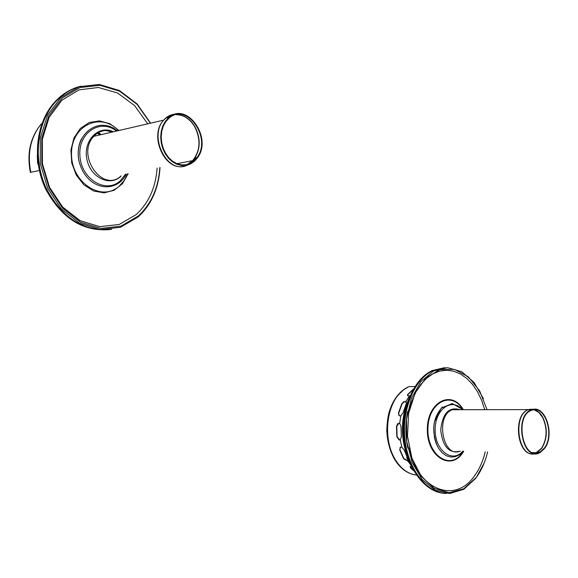 <?xml version="1.0" encoding="UTF-8"?>
<svg xmlns="http://www.w3.org/2000/svg" width="578" height="578" viewBox="0 0 578 578"><rect width="100%" height="100%" fill="white"/><g stroke="black" fill="none" stroke-linecap="round" stroke-linejoin="round"><path stroke-width="0.87" d="M408.458 460.702L407.989 461.172L411.001 465.333L407.989 461.172L408.371 460.861M407.989 461.172L403.617 458.788L399.709 449.901L400.576 447.09L401.855 447.22L400.243 439.858L399.138 439.974L396.833 436.831L396.479 426.297L397.678 423.645L399.68 423.334L400.792 415.864L399.03 415.669L398.459 413.024L401.739 403.82L403.697 401.753L405.922 401.421L409.412 395.923L407.548 395.641L407.613 394.528L413.443 389.001M406.24 401.659L403.957 401.956L401.999 404.022L398.719 413.227L399.217 415.813M412.995 389.796L408.104 394.406L407.584 395.692M399.001 423.147L396.775 426.282L397.129 436.816L399.788 440.002M410.033 466.497L413.299 469.914M413.761 470.745L410.517 467.97L410.12 466.41L411.428 466.244M400.178 447.285L399.947 449.67L403.863 458.564L408.234 460.933M410.113 395.67L409.412 395.923L405.922 401.421L406.233 403.805L402.953 413.039L400.792 415.864L399.68 423.334L400.98 426.347L401.342 436.917L400.243 439.858L401.855 447.22L404.224 450.024L406.999 456.772M407.996 401.19C401.06 419.418 400.951 438.001 407.678 456.938M409.289 397.664C400.727 416.832 400.171 436.809 407.642 457.603M107.096 180.798L107.718 179.83M100.066 134.876L98.079 133.345M98.874 132.875L101.172 134.623M97.805 133.525L99.727 134.956M483.439 398.675L474.09 382.455L461.678 371.683L447.56 367.687L433.356 371.112L420.77 381.74L411.392 398.452L406.493 419.267L406.76 441.592L412.201 462.552L422.099 479.451L435.147 490.187L449.655 493.54L463.816 489.284L475.954 478.122L484.205 462.92M487.081 409.759L479.639 390.873L468.332 376.82L454.467 369.4L439.735 369.696L426 377.875L415.112 393.076L408.617 413.407L407.49 436.166L411.933 458.21L421.34 476.46L434.353 488.461L449.149 492.687L463.729 488.786L476.236 477.479C481.496 470.384 485.274 461.851 487.579 451.873M409.145 448.015C417.121 489.559 454.893 504.37 474.278 476.156C479.299 469.401 482.948 461.287 485.209 451.808M484.718 409.751L481.655 400.344L477.565 391.826L472.566 384.442L466.793 378.424L460.42 373.959L453.629 371.192L446.613 370.231L439.591 371.134L432.778 373.887L426.391 378.431L420.64 384.652L415.719 392.368L411.803 401.342L409.022 411.298M544.57 448.449C555.169 435.169 545.567 404.802 532.222 409.607C513.047 414.058 522.541 463.758 540.394 452.364L544.57 448.449M544.353 448.037C554.692 435.09 545.329 405.445 532.302 410.127C513.582 414.469 522.852 462.985 540.278 451.851L544.353 448.037M462.472 409.737C451.888 397.1 434.822 409.289 435.155 429.931C434.996 450.594 452.35 463.607 462.812 451.187M442.64 406.825C432.893 417.345 431.174 430.545 437.481 446.433M445.501 367.716L433.067 370.549C414.404 379.089 401.696 409.267 404.99 439.316C408.119 469.394 426.694 493.157 446.462 493.468M444.244 367.745L432.149 370.57C413.552 379.081 400.85 409.08 404.036 439.034C407.071 469.011 425.473 492.846 445.183 493.402M408.054 459.9L406.76 458.014L406.977 456.851M407.649 458.043L406.76 458.014M409.123 460.803L408.314 458.578M409.499 461.779L407.989 459.727L407.7 456.736M150.576 123.179L137.138 103.968L119.458 90.522L99.402 84.46L79.179 86.686L61.167 97.212L47.613 115.008L40.316 138.055L40.308 163.523L47.649 188.211L61.369 208.983L79.67 223.303L100.211 229.574L120.491 227.277L138.178 216.945C151.472 204.576 158.748 188.103 160.019 167.533M150.374 123.222L137.058 104.351L119.603 91.18L99.828 85.291L79.916 87.574L62.207 98.022L48.906 115.607L41.775 138.337L41.818 163.437L49.072 187.742L62.605 208.181L80.638 222.277L100.868 228.447L120.845 226.186L138.279 216.006C151.32 203.882 158.495 187.742 159.81 167.569M147.693 123.844L134.645 105.637L117.609 93.007L98.376 87.48L79.07 89.872L61.94 100.16L49.13 117.32L42.31 139.414L42.432 163.755L49.535 187.294L62.699 207.076L80.205 220.702L99.842 226.67L119.234 224.466L136.17 214.604C148.727 202.972 155.706 187.467 157.115 168.097M194.316 161.421L197.38 157.975C212.935 138.07 186.904 100.94 168.668 117.695L165.344 121.315L162.83 125.881L161.255 131.155L160.698 136.878L161.204 142.752L162.743 148.459L165.236 153.726L168.545 158.264L172.504 161.847L176.897 164.297L181.514 165.503L186.102 165.402L190.444 164.015L194.316 161.421M194.013 160.894L197.011 157.519C212.177 138.091 186.781 101.88 168.993 118.215L165.749 121.748L163.285 126.199L161.746 131.351L161.204 136.935L161.703 142.658L163.198 148.235L165.626 153.372L168.855 157.808L172.714 161.305L177.005 163.704L181.506 164.882L185.993 164.781L190.227 163.429L194.013 160.894M116.489 131.076C100.319 118.122 77.979 132.745 79.909 155.937C81.187 179.144 105.731 194.006 120.094 180.986L125.571 174.216M81.39 138.973C78.261 145.62 77.423 152.895 78.875 160.807M80.906 86.151C70.292 88.961 61.174 94.958 53.559 104.134C36.356 125.065 33.199 160.836 46.5 188.919C62.626 218.571 84.352 232.045 111.684 229.343M79.692 86.483C69.237 89.337 60.249 95.298 52.735 104.358C35.583 125.216 32.382 160.821 45.561 188.861C61.543 218.47 83.174 232.024 110.441 229.531M39.333 170.51L30.374 172.403M38.278 164.94L37.563 162.721L37.288 155.135M410.647 467.588L410.517 467.97M413.349 474.538C405.684 472.544 399.311 467.299 394.232 458.78C389.695 450.327 387.209 440.783 386.783 430.148C387.542 414.036 389.558 410.864 391.573 405.402C395.771 396.19 401.544 389.94 408.892 386.639L403.509 389.883L398.647 394.615C385.62 409.354 383.734 440.552 394.998 459.091C400.785 468.686 407.945 474.018 416.471 475.102M407.707 411.326C405.272 423.443 405.315 435.653 407.83 447.943M463.346 409.737C451.671 389.023 426.904 402.093 427.337 429.83C427.099 457.624 452.299 471.829 463.708 451.208M462.862 409.491C451.512 390.49 428.442 402.216 427.944 428.24C426.802 454.265 449.337 470.658 461.728 453.6L463.368 451.201L459.582 454.705L455.291 456.707L450.761 457.061L446.31 455.746L442.192 452.841L438.68 448.521L435.985 443.066L434.41 437.568L433.688 427.691L434.425 421.926L441.216 408.14L452.307 403.509L463.065 409.737M538.761 451.974L536.911 453.051M535.141 453.658C517.65 458.968 511.935 413.068 529.578 409.318L534.354 409.267M534.166 409.275L527.952 409.788C512.426 415.445 517.187 455.84 533.198 453.896M536.55 453.094L538.458 452.003M459.936 409.73L456.085 408.928L452.256 409.723C434.88 415.958 443.066 458.824 460.16 451.107M534.173 409.809L538.826 412.475L542.655 417.497C547.554 428.471 547.2 438.709 541.586 448.21L536.167 452.704L534.939 453.101M531.247 409.499L532.562 409.513M535.098 453.116L537.692 452.068L541.824 448.203C547.431 438.709 547.785 428.471 542.886 417.504C540.589 413.349 537.735 410.785 534.332 409.802M532.576 409.513L531.413 409.513M458.426 409.73L453.773 409.73M459.163 409.73L456.952 408.935M460.131 409.73C449.048 406.399 442.575 413.147 440.711 429.974C442.726 446.946 449.287 453.997 460.399 451.115M119.01 130.491L109.813 123.67L99.445 120.889L89.171 122.536L80.284 128.482L73.919 138.041L70.928 150.027L71.73 162.909L76.231 175.011L83.832 184.787L93.528 190.986L104.076 192.879L114.141 190.292L122.5 183.616L128.157 173.718M118.512 130.606C100.644 111.54 70.942 125.534 71.513 154.066C71.267 182.561 101.533 202.336 119.147 186.224L124.075 180.697L127.651 173.812M192.033 162.18L190.986 163.039M187.409 165.127C166.334 175.857 146.537 132.586 166.074 117.963L170.994 115.058L176.478 114.011M176.239 114.054C171.341 114.184 167.136 116.214 163.632 120.152C148.235 136.054 165.583 172.743 185.039 165.929M190.408 163.343L191.78 162.245M192.929 161.139L195.357 158.054M195.631 157.967L195.14 158.697M113.339 131.806C105.911 129.075 99.409 130.585 93.824 136.321C75.573 154.875 102.667 193.558 121.134 175.907M176.369 114.668C183.811 114.921 189.909 118.902 194.67 126.618C201.021 139.5 200.335 150.844 192.611 160.641L187.041 164.571M166.955 117.869L172.808 115.109M187.236 164.52L191.694 161.674L194.735 158.256C200.638 148.481 200.689 137.918 194.88 126.575C190.126 118.851 184.021 114.878 176.565 114.632M172.699 115.159L167.165 117.847M112.558 131.986L105.225 130.44M113.418 131.784C99.134 124.682 83.55 139.601 86.686 158.032C89.33 176.521 108.924 187.062 120.477 176.702M30.374 172.41C26.696 153.43 30.302 137.297 41.197 124.017C30.569 137.217 27.108 153.315 30.815 172.316M37.96 162.758L37.563 162.721M408.892 386.639L414.932 386.552M532.222 409.607L452.256 409.723L455.948 408.877L459.727 409.73M539.021 452.473L537.843 452.567M532.678 452.603L536.167 452.704L540.278 451.851M458.34 409.73L453.578 409.73M432.149 370.57L433.067 370.549M168.668 117.695L166.074 117.963L163.632 120.152L93.824 136.321C99.206 130.498 105.629 129.01 113.107 131.856M176.962 163.682L192.611 160.641L194.735 158.256L197.011 157.519M117.291 130.888C100.124 116.091 74.396 132.268 78.702 159.839C85.782 191.036 116.503 194.259 126.329 174.072M52.735 104.358L53.559 104.134M41.197 124.017L41.854 123.851"/></g></svg>
